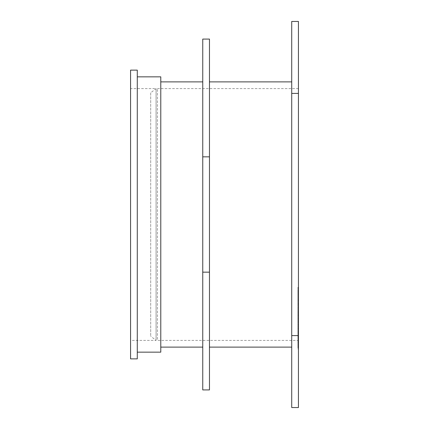 <?xml version="1.0" encoding="UTF-8"?>
<svg xmlns="http://www.w3.org/2000/svg" width="429" height="429" viewBox="0 0 429 429"><rect width="100%" height="100%" fill="white"/><g stroke="black" fill="none" stroke-linecap="round" stroke-linejoin="round"><path stroke-width="0.32" stroke-dasharray="2.15 1.61" d="M137.28 358.869L137.28 70.131M137.28 76.845L137.28 352.155L137.28 76.845M160.784 352.155L160.784 76.845M160.784 347.115L160.784 81.885L160.784 347.115M130.566 358.869L130.566 70.131M298.434 294.514L298.434 313.91L298.434 294.514L297.93 294.514L297.93 313.91L297.93 294.514M298.434 287.376L298.434 300.654L297.93 300.643L297.93 287.376L297.93 300.654L298.434 300.643L298.434 287.376L297.93 287.376M298.434 313.91L297.93 313.91M298.434 307.781L297.93 307.781M298.434 318.339L298.434 322.029L297.93 322.029L297.93 318.339L297.93 321.653L298.434 321.653L298.434 318.339L297.93 318.339L298.434 318.339M298.434 324.372L298.434 315.669L298.434 324.372L297.93 324.372L297.93 315.669L297.93 324.372L298.434 324.372M297.93 315.841L298.434 315.669L297.93 315.841M298.434 337.435L298.434 339.323L297.93 339.323L297.93 337.435L297.93 338.931L298.434 338.931L298.434 337.435L297.93 337.435M298.434 338.594L297.93 338.594M297.93 333.242L297.93 341.65L297.93 335.398L298.434 335.398L298.434 339.216L298.434 333.07L298.434 341.65L298.434 335.778L297.93 335.778L297.93 339.216L297.93 333.07L298.434 333.07L297.93 333.242M298.434 339.216L297.93 339.216M298.434 336.937L297.93 336.937M298.434 336.47L297.93 336.47M298.434 339.907L297.93 339.907M297.93 341.479L298.434 341.65L297.93 341.479M297.93 345.56L297.93 339.843L297.93 348.428L297.93 345.72L297.93 346.117L298.434 346.117L298.434 345.72L297.93 345.72L297.93 342.186L298.434 342.186L298.434 345.989L298.434 339.843L298.434 348.428L298.434 342.551L297.93 342.551L297.93 345.989L297.93 345.56L298.434 345.56M298.434 345.989L297.93 345.989M298.434 343.715L297.93 343.715M298.434 347.994L297.93 347.994M297.93 348.251L298.434 348.428L297.93 348.251M297.93 340.02L298.434 339.843L297.93 340.02M298.434 299.662L297.93 299.662L297.93 302.027L298.434 302.027L298.434 299.662M298.434 288.358L297.93 288.358M298.434 291.302L298.434 306.231L298.434 291.302L297.93 291.302L297.93 306.279L298.434 306.279L297.93 306.231L297.93 291.302M298.434 292.964L297.93 292.964M298.434 304.552L297.93 304.552L297.93 304.901L298.434 304.901L298.434 304.552M298.434 336.803L298.434 328.85L298.434 337.258L298.434 335.751L298.434 336.803L297.93 336.803L297.93 328.85L297.93 336.803M298.434 335.751L297.93 335.751M298.434 337.258L297.93 337.258M298.434 337.012L297.93 337.012M298.434 333.623L297.93 333.623M298.434 319.948L298.434 329.022L297.93 329.022L298.434 329.022L298.434 328.614L298.434 332.856L298.434 319.948L297.93 319.948L297.93 332.856L297.93 319.948M298.434 330.486L297.93 330.486M298.434 331.982L297.93 331.982M297.93 331.558L298.434 331.52L297.93 331.558M298.434 334.245L297.93 334.245M298.434 335.296L297.93 335.296M298.434 322.383L297.93 322.383M298.434 324.758L297.93 324.758M298.434 324.227L297.93 324.227M298.434 326.726L297.93 326.726M298.434 327.949L297.93 327.949M298.434 332.856L297.93 332.856M298.434 330.421L297.93 330.421M298.434 328.614L297.93 328.614M298.434 326.528L297.93 326.528M298.434 325.423L297.93 325.423M298.434 289.312L298.434 298.573L298.434 289.312L297.93 289.312L297.93 300.509L298.434 300.509L298.434 298.573L297.93 298.573L297.93 289.312M298.434 315.288L298.434 313.84L298.434 315.894L298.434 315.288L297.93 315.288L297.93 313.84L297.93 315.288M298.434 315.83L297.93 315.894L298.434 315.9L298.434 315.508L297.93 315.508L297.93 315.9L298.434 315.83M298.434 313.84L297.93 313.84M298.434 310.757L298.434 318.774L298.434 310.757L297.93 310.757L297.93 312.403L297.93 306.864L297.93 318.774L297.93 310.757M297.93 318.774L298.434 318.709L297.93 318.774M298.434 314.806L297.93 314.806M298.434 306.864L297.93 306.864M298.434 309.153L297.93 309.153M298.434 312.033L297.93 312.033L297.93 312.403L298.434 312.403L298.434 312.033M298.434 311.502L297.93 311.502M298.434 313.031L297.93 313.031M298.434 335.591L298.434 407.55L291.72 407.55L291.72 335.591L298.434 335.591L298.434 93.409L291.72 93.409L291.72 335.591M291.72 93.409L291.72 21.45L298.434 21.45L298.434 93.409M298.434 340.401L298.434 88.599L298.434 340.401L157.427 340.401L157.427 88.599L157.427 340.401M291.72 347.115L291.72 81.885L291.72 347.115M202.751 156.842L202.751 39.077L209.465 39.077L209.465 156.842L202.751 156.842L202.751 389.923L209.465 389.923L209.465 156.842M202.751 347.115L202.751 81.885L202.751 347.115M209.465 347.115L209.465 81.885L209.465 347.115M202.751 272.158L209.465 272.158M150.708 92.793L150.708 336.207L150.708 92.793L156.081 88.599L156.081 340.401L156.081 88.599L130.566 88.599L130.566 340.401L156.081 340.401L150.708 336.207M130.566 340.401L130.566 88.599M298.434 303.743L297.93 303.743M298.434 319.664L297.93 319.664L298.434 319.669M298.434 320.366L297.93 320.366M298.434 321.509L297.93 321.509M298.434 322.222L297.93 322.222M298.434 318.538L297.93 318.538M298.434 317.819L297.93 317.819M298.434 337.768L297.93 337.768M298.434 335.097L297.93 335.097M298.434 338.781L297.93 338.781M298.434 339.623L297.93 339.623M298.434 335.939L297.93 335.939M298.434 341.87L297.93 341.87M298.434 344.541L297.93 344.541M298.434 346.396L297.93 346.396M298.434 342.712L297.93 342.712M298.434 300.654L297.93 300.654M298.434 329.022L297.93 329.022M298.434 314.591L297.93 314.591M298.434 314.607L297.93 314.607M298.434 313.803L297.93 313.803M298.434 318.12L297.93 318.12M298.434 318.007L297.93 318.007M297.93 325.123L298.434 325.123M297.93 314.924L298.434 314.924M297.93 332.319L298.434 332.319M297.93 342.396L298.434 342.396M297.93 349.174L298.434 349.174M297.93 339.098L298.434 339.098M297.93 303.405L298.434 303.405M297.93 328.105L298.434 328.105M297.93 331.193L298.434 331.193M298.434 316.28L297.93 316.28M297.93 312.939L298.434 312.939M157.427 88.599L298.434 88.599"/><path stroke-width="0.64" d="M137.28 70.131L137.28 358.869L130.566 358.869L130.566 70.131L137.28 70.131M137.28 76.845L160.784 76.845L160.784 352.155L137.28 352.155M298.434 93.409L298.434 21.45L291.72 21.45L291.72 93.409L298.434 93.409L298.434 335.591L291.72 335.591L291.72 93.409M291.72 335.591L291.72 407.55L298.434 407.55L298.434 335.591M209.465 39.077L202.751 39.077L202.751 156.842L209.465 156.842L209.465 39.077M209.465 156.842L209.465 389.923L202.751 389.923L202.751 156.842M209.465 272.158L202.751 272.158M202.751 347.115L160.784 347.115M291.72 347.115L209.465 347.115M160.784 81.885L202.751 81.885M209.465 81.885L291.72 81.885"/></g></svg>
